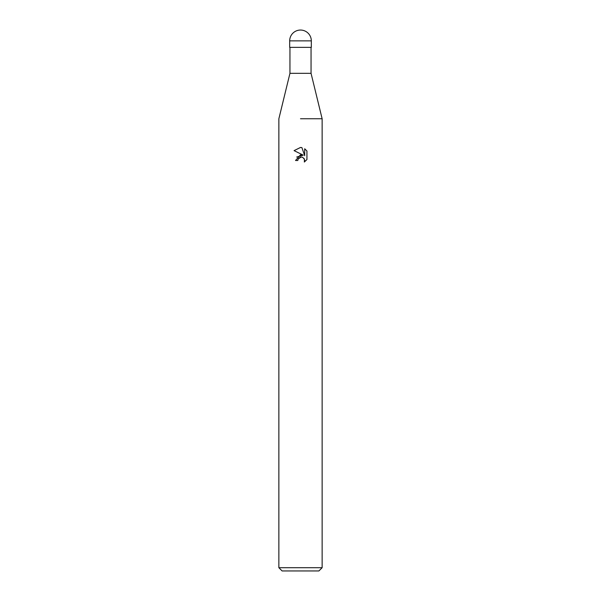 <?xml version="1.0" encoding="UTF-8"?>
<svg xmlns="http://www.w3.org/2000/svg" width="601" height="601" viewBox="0 0 601 601"><rect width="100%" height="100%" fill="white"/><g stroke="black" fill="none" stroke-linecap="round" stroke-linejoin="round"><path stroke-width="0.9" d="M289.952 47.359L289.952 73.322L311.048 73.322L322.136 118.758L322.136 567.705L278.864 567.705L282.109 570.95L318.891 570.95L322.136 567.705M300.5 118.758L322.136 118.758L300.5 118.758M306.931 151.016L304.699 148.77L306.931 151.016L306.931 159.55L304.346 162.03L304.444 159.16L302.581 157.289L301.251 157.026L298.164 158.934L297.795 160.505L295.527 160.505L300.5 154.818L303.257 155.148L294.069 150.626L300.5 147.455L301.897 147.606L304.699 155.682L304.699 148.763M297.795 160.505L298.028 159.235M301.897 147.606L300.658 147.463M300.553 147.455L294.077 150.626M303.257 155.148L296.654 157.064M298.164 158.934L300.312 157.154M300.5 157.109L301.882 157.086M303.941 158.311L304.707 160.482L304.346 162.03L306.931 159.55M289.682 40.868L289.682 47.359L311.318 47.359L311.318 40.868A10.818 10.818 0 0 0 300.5 30.05A10.818 10.818 0 0 0 289.682 40.868L311.318 40.868M311.048 47.359L311.048 73.322M289.952 73.322L278.864 118.758L278.864 567.705"/></g></svg>
